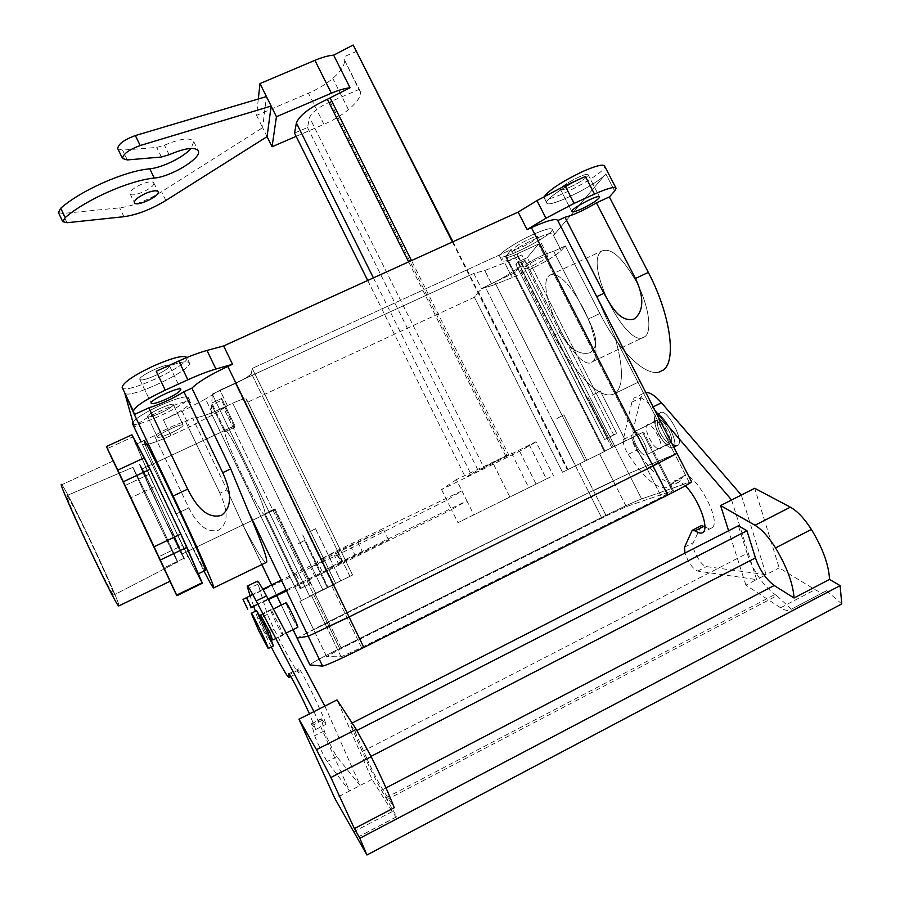 <?xml version="1.0" encoding="UTF-8"?>
<svg xmlns="http://www.w3.org/2000/svg" width="900" height="900" viewBox="0 0 900 900"><rect width="100%" height="100%" fill="white"/><g stroke="black" fill="none" stroke-linecap="round" stroke-linejoin="round"><path stroke-width="0.67" stroke-dasharray="4.5 3.38" d="M94.129 549.146C81.788 522.765 68.636 496.777 66.926 495.562C66.071 496.327 72.529 511.537 86.288 541.192C99.112 568.642 112.207 594.371 113.659 595.125C115.672 597.038 106.2 574.864 94.129 549.146C81.788 522.765 68.636 496.777 66.926 495.562C66.071 496.327 72.529 511.537 86.288 541.192C99.112 568.642 112.207 594.371 113.659 595.125C115.672 597.038 106.2 574.864 94.129 549.146M153.833 509.625L132.975 467.314C133.447 470.543 179.741 568.294 177.784 561.938L153.833 509.625L132.975 467.314C133.447 470.543 179.741 568.294 177.784 561.938L153.833 509.625M163.046 515.846L141.851 469.058C139.691 461.981 179.618 545.962 181.912 553.331L163.046 515.846L141.851 469.058C139.691 461.981 179.618 545.962 181.912 553.331L163.046 515.846M265.005 513.596C265.871 505.249 227.284 425.194 224.899 430.279L211.781 403.054L212.276 394.11L235.406 383.468C244.744 379.012 250.054 375.615 251.347 373.264L252.27 368.415L352.575 575.021L309.656 596.227L212.276 394.11L211.781 403.054L221.726 398.475L211.781 403.054L224.899 430.279L234.844 425.655L234.574 427.298L224.696 431.899C225.551 443.115 260.37 515.509 264.521 514.609L274.849 509.603L274.961 508.826L265.005 513.596C265.871 505.249 227.284 425.194 224.899 430.279L234.844 425.655L221.726 398.475L221.558 400.309L221.726 398.475L234.844 425.655L234.574 427.298L221.558 400.309L211.691 404.865L211.23 413.1L301.41 600.536L299.936 601.301L335.779 583.673L299.936 601.301L333.596 584.786L245.689 403.11L246.42 399.071C245.407 398.171 240.829 399.544 232.695 403.178L211.23 413.1L301.41 600.536L322.897 589.972L232.695 403.178L211.23 413.1L211.691 404.865L221.558 400.309L234.574 427.298L224.696 431.899L211.691 404.865L224.696 431.899C225.551 443.115 260.37 515.509 264.521 514.609L300.195 588.701L310.084 583.852L274.41 509.884L264.521 514.609L300.195 588.701L310.905 583.335L274.961 508.826L265.005 513.596L300.938 588.217L300.195 588.701L300.938 588.217L265.005 513.596M588.274 319.005L553.714 251.303C546.244 253.406 536.839 257.76 525.476 264.341L518.974 267.345L553.534 335.441C560.126 347.569 567.27 358.346 574.954 367.796L628.673 473.569L676.969 453.409L628.673 473.569L588.949 492.536L628.717 473.546L676.957 453.386L674.82 454.174L689.197 482.265L691.526 481.714L641.621 498.96L689.197 482.265L674.82 454.174L628.717 473.546L641.621 498.96C633.566 502.054 620.201 508.241 601.526 517.5C620.201 508.241 633.566 502.054 641.621 498.96L628.717 473.546L588.938 492.536L628.673 473.569L574.954 367.796C592.245 390.431 605.779 398.891 615.544 393.188C605.779 398.891 592.245 390.431 574.954 367.796C567.27 358.346 560.126 347.569 553.534 335.441L560.036 332.359L525.476 264.341C536.839 257.76 546.244 253.406 553.714 251.303L565.312 245.947L599.884 313.515C617.827 349.099 644.107 376.178 659.002 372.127C644.107 376.178 617.827 349.099 599.884 313.515L565.312 245.947L553.714 251.303L588.274 319.005L599.884 313.515L588.274 319.005C593.359 330.12 601.031 344.779 590.209 352.71C576.27 356.468 565.661 343.114 560.036 332.359L525.476 264.341L518.974 267.345L553.534 335.441L560.036 332.359C565.661 343.114 576.27 356.468 590.209 352.71C601.031 344.779 593.359 330.12 588.274 319.005M636.637 282.33C622.665 257.569 611.021 247.151 601.706 251.066C582.863 262.901 627.48 351.754 644.827 336.656C652.523 331.627 648.855 305.595 636.637 282.33C622.665 257.569 611.021 247.151 601.706 251.066C582.863 262.901 627.48 351.754 644.827 336.656C652.523 331.627 648.855 305.595 636.637 282.33M582.941 307.631C569.07 282.6 557.933 271.822 549.529 275.31C532.721 286.234 577.406 375.772 592.729 361.609C599.58 356.974 595.136 331.11 582.941 307.631C569.07 282.6 557.933 271.822 549.529 275.31C532.721 286.234 577.406 375.772 592.729 361.609C599.58 356.974 595.136 331.11 582.941 307.631M310.905 583.335L300.938 588.217L310.905 583.335L274.961 508.826L274.41 509.884L310.084 583.852L310.905 583.335M556.83 418.567L563.918 414.81L556.83 418.567M579.656 463.77L586.867 460.215L579.656 463.77M506.126 256.174L505.755 257.108C506.554 258.019 510.334 256.939 517.118 253.901L538.504 244.069L527.265 257.602L518.085 261.844L515.869 264.555L525.004 260.336L514.631 272.846L494.685 282.06C486.405 286.031 481.016 289.305 478.507 291.881L474.379 297.225L245.689 403.11L246.42 399.071C245.407 398.171 240.829 399.544 232.695 403.178L322.897 589.972L335.779 583.673L246.431 399.24L335.711 583.706L333.596 584.786L245.689 403.11L474.379 297.225L562.489 472.252L605.081 451.226L562.489 472.252L474.379 297.225L478.507 291.881C481.016 289.305 486.405 286.031 494.685 282.06L514.631 272.846L525.004 260.336L613.778 435.026L616.691 433.485L604.643 439.504L515.869 264.555L525.004 260.336L613.778 435.026L616.691 433.485L527.265 257.602L538.504 244.069L636.176 435.701L643.601 431.989L611.809 447.581L511.267 249.536L505.755 257.108C506.554 258.019 510.334 256.939 517.118 253.901L538.504 244.069L636.176 435.701L643.601 431.989L604.238 451.373L636.176 435.701L614.79 446.22L517.118 253.901L614.79 446.22L604.238 451.373L604.924 451.024L506.126 256.174L511.267 249.536L252.27 368.415L251.347 373.264C250.054 375.615 244.744 379.012 235.406 383.468L212.276 394.11L309.656 596.227L352.575 575.021L252.27 368.415L511.267 249.536L611.809 447.581L604.924 451.024L506.126 256.174M592.29 395.246L600.266 390.994L592.29 395.246M298.305 543.746L304.526 540.439L298.305 543.746M617.501 444.859L625.624 440.843L617.501 444.859M308.588 532.384L315.495 528.694L308.588 532.384M321.075 590.918L327.409 587.779L321.075 590.918M309.904 664.909C310.894 663.48 320.805 658.001 339.649 648.506L601.526 517.5L339.649 648.506C320.805 658.001 310.894 663.48 309.904 664.909M661.523 497.115L361.553 647.572L341.089 656.82L326.588 656.584L341.359 648.439L606.24 515.903L626.288 506.632L673.391 490.489L661.523 497.115L361.553 647.572L341.089 656.82L326.588 656.584L341.359 648.439L606.24 515.903L626.288 506.632L673.391 490.489L661.523 497.115L646.942 468.495L661.523 497.115M333.731 584.359L340.785 580.883L333.731 584.359M607.5 437.985L518.085 261.844L515.869 264.555L604.643 439.504L613.778 435.026L604.643 439.504L607.5 437.985L518.085 261.844L527.265 257.602L616.691 433.485L607.5 437.985M605.081 451.226L514.631 272.846L605.081 451.226L562.489 472.252L605.081 451.226M297.067 638.021L588.938 492.536L601.526 517.5L588.938 492.536L327.082 622.44L588.938 492.536L327.082 622.44L339.649 648.506L327.082 622.44L297.067 638.021M80.707 520.279C70.29 499.106 63.979 487.249 61.796 484.729C63.979 487.249 70.29 499.106 80.707 520.279C98.134 555.705 119.329 602.899 119.014 605.824C119.329 602.899 98.134 555.705 80.707 520.279M160.661 506.407C147.308 478.406 140.276 464.355 139.579 464.243C139.748 467.572 186.053 565.301 184.388 558.776L160.661 506.407C147.308 478.406 140.276 464.355 139.579 464.243C139.748 467.572 186.053 565.301 184.388 558.776L160.661 506.407M182.453 545.4L187.864 556.425L163.541 568.08L158.254 556.954L182.453 545.4L202.129 583.481L176.85 595.699L202.129 583.481L187.864 556.425L163.541 568.08L169.931 581.321L113.085 461.002L124.616 485.741L148.916 474.412L182.453 545.4L158.254 556.954L124.616 485.741L148.916 474.412L154.564 486.675L130.376 498.004L154.564 486.675L182.453 545.4M131.906 434.79L132.57 437.006L107.325 448.639L132.57 437.006L148.916 474.412L131.906 434.79M264.173 628.627L258.84 616.106C258.694 613.879 271.17 639.754 270.709 640.71L264.173 628.627L258.84 616.106C258.694 613.879 271.17 639.754 270.709 640.71L264.173 628.627M290.97 615.42L285.863 602.831L290.97 615.42L297.652 627.367L290.97 615.42M130.061 497.183L170.066 581.254L130.061 497.183M165.476 501.885C148.894 466.954 135.484 440.516 136.294 444.161C136.485 446.715 152.156 481.511 168.424 515.734C184.264 549.135 198.551 577.519 197.888 574.02C197.921 572.096 182.542 537.773 165.476 501.885C148.894 466.954 135.484 440.516 136.294 444.161C136.485 446.715 152.156 481.511 168.424 515.734C184.264 549.135 198.551 577.519 197.888 574.02C197.921 572.096 182.542 537.773 165.476 501.885M175.669 512.314C159.39 478.125 143.888 443.284 143.899 440.651L136.294 444.161L143.899 440.651C143.888 443.284 159.39 478.125 175.669 512.314C189.956 542.408 203.333 568.845 205.211 570.488C203.333 568.845 189.956 542.408 175.669 512.314M663.278 431.887C658.755 422.37 657.709 416.048 660.139 412.897C666.113 406.834 684.866 441 677.925 445.399C673.988 446.794 669.105 442.294 663.278 431.887C658.755 422.37 657.709 416.048 660.139 412.897C666.113 406.834 684.866 441 677.925 445.399C673.988 446.794 669.105 442.294 663.278 431.887M658.8 434.093C654.278 424.564 653.22 418.241 655.627 415.114C661.534 409.072 680.276 443.284 673.403 447.637C669.488 449.021 664.627 444.51 658.8 434.093C654.278 424.564 653.22 418.241 655.627 415.114C661.534 409.072 680.276 443.284 673.403 447.637C669.488 449.021 664.627 444.51 658.8 434.093M660.476 433.282C657.304 426.623 656.561 422.19 658.249 420.007C662.4 415.789 675.495 439.706 670.691 442.766C667.969 443.745 664.56 440.584 660.476 433.282C657.304 426.623 656.561 422.19 658.249 420.007C662.4 415.789 675.495 439.706 670.691 442.766C667.969 443.745 664.56 440.584 660.476 433.282M636.154 445.275C632.97 438.581 632.171 434.171 633.735 432.034C637.639 427.939 650.7 451.98 646.144 454.916C643.556 455.827 640.215 452.61 636.154 445.275C632.97 438.581 632.171 434.171 633.735 432.034C637.639 427.939 650.7 451.98 646.144 454.916C643.556 455.827 640.215 452.61 636.154 445.275M614.981 337.343L596.734 296.674L557.696 220.399L596.7 296.696L614.981 337.343C623.408 366.952 623.599 385.571 615.544 393.188C623.599 385.571 623.408 366.952 614.981 337.343L674.775 454.196L614.981 337.343M154.44 435.69L141.536 441.652L154.44 435.69C164.666 429.57 175.028 424.789 185.501 421.346L219.938 493.223L185.501 421.346L192.589 418.072L227.025 489.87L219.938 493.223C225.101 504.945 231.244 521.246 218.812 530.077C204.007 534.116 194.625 519.255 188.854 507.915L154.44 435.69C164.666 429.57 175.028 424.789 185.501 421.346L192.589 418.072C198.011 418.106 208.328 414.664 223.571 407.756L227.576 405.9L219.971 390.139L473.794 273.42L484.785 270.495L504.697 262.822L521.854 254.925C509.974 260.269 503.314 262.159 501.874 260.618C503.314 262.159 509.974 260.269 521.854 254.925L504.697 262.822L484.785 270.495L473.794 273.42L481.421 288.54L485.168 286.808C499.556 280.024 510.817 273.532 518.974 267.345C510.817 273.532 499.556 280.024 485.168 286.808L588.949 492.536L485.168 286.808L481.421 288.54L492.345 285.469L512.212 277.65L529.369 269.719C544.86 262.294 555.469 255.904 561.195 250.526L565.312 245.947L561.195 250.526L553.523 235.53L605.812 173.903C597.386 184.748 547.324 209.239 546.694 202.826C547.324 209.239 597.386 184.748 605.812 173.903L553.523 235.53L554.4 233.584C553.084 232.009 546.48 233.888 534.6 239.197C518.017 246.713 500.4 258.322 501.874 260.618C500.4 258.322 518.017 246.713 534.6 239.197C546.48 233.888 553.084 232.009 554.4 233.584L553.523 235.53L561.195 250.526C555.469 255.904 544.86 262.294 529.369 269.719L521.854 254.925L529.369 269.719L512.212 277.65L504.697 262.822L512.212 277.65L492.345 285.469L484.785 270.495L492.345 285.469L481.421 288.54L473.794 273.42L219.971 390.139L205.537 398.993L219.971 390.139L227.576 405.9L213.075 414.652L227.576 405.9L223.571 407.756L327.082 622.44L223.571 407.756C208.328 414.664 198.011 418.106 192.589 418.072L227.025 489.87L219.938 493.223C225.101 504.945 231.244 521.246 218.812 530.077C204.007 534.116 194.625 519.255 188.854 507.915L154.44 435.69M175.939 514.024L142.2 444.184C144.63 445.939 154.192 443.081 170.888 435.611L189.607 426.949L213.075 414.652L205.537 398.993L182.126 411.322L205.537 398.993L213.075 414.652L189.607 426.949L182.126 411.322L163.395 419.94C180.461 411.784 189.529 405.855 190.597 402.165C188.37 400.14 178.819 402.84 161.966 410.254C144.653 418.545 135.517 424.507 134.572 428.119C135.517 424.507 144.653 418.545 161.966 410.254C178.819 402.84 188.37 400.14 190.597 402.165C189.529 405.855 180.461 411.784 163.395 419.94L182.126 411.322L189.607 426.949L170.888 435.611L163.395 419.94L170.888 435.611C154.192 443.081 144.63 445.939 142.2 444.184L203.963 571.095L175.939 514.024L188.854 507.915L175.939 514.024M243.596 526.387L227.025 489.87L243.596 526.387C255.161 548.37 262.597 560.441 265.894 562.624C262.597 560.441 255.161 548.37 243.596 526.387L261.9 564.559L243.596 526.387M124.819 393.053C128.34 400.084 192.926 369.9 189.439 362.914C186.761 360.067 175.68 362.858 156.218 371.261C175.68 362.858 186.761 360.067 189.439 362.914C192.926 369.9 128.34 400.084 124.819 393.053M585.416 176.479C565.976 185.164 544.714 199.755 546.694 202.826C544.714 199.755 565.976 185.164 585.416 176.479M263.914 628.729L256.309 610.841L263.914 628.729L273.139 646.054L263.914 628.729M170.584 433.238C178.447 429.469 182.632 426.78 183.15 425.194C183.206 422.359 156.184 434.925 157.466 437.141C158.535 437.963 162.911 436.657 170.584 433.238C178.447 429.469 182.632 426.78 183.15 425.194C183.206 422.359 156.184 434.925 157.466 437.141C158.535 437.963 162.911 436.657 170.584 433.238M160.864 412.875C168.716 409.118 172.868 406.395 173.34 404.685C173.273 401.614 146.261 414.101 147.656 416.565C148.781 417.499 153.18 416.272 160.864 412.875C168.716 409.118 172.868 406.395 173.34 404.685C173.273 401.614 146.261 414.101 147.656 416.565C148.781 417.499 153.18 416.272 160.864 412.875M122.13 387.382C123.221 396.022 190.496 365.085 186.919 357.671L189.439 362.914L186.919 357.671C190.496 365.085 123.221 396.022 122.13 387.382M159.75 405.608C145.451 412.346 136.496 417.836 132.874 422.077C136.496 417.836 145.451 412.346 159.75 405.608C176.602 398.205 186.165 395.539 188.415 397.62C186.165 395.539 176.602 398.205 159.75 405.608M132.39 423.54C133.031 430.076 191.273 403.088 188.415 397.62L190.597 402.165L188.415 397.62C191.273 403.088 133.031 430.076 132.39 423.54M532.8 265.725C541.845 261.315 546.851 258.097 547.83 256.072C547.729 253.53 522.36 266.535 523.721 268.436C524.329 269.089 527.366 268.189 532.8 265.725C541.845 261.315 546.851 258.097 547.83 256.072C547.729 253.53 522.36 266.535 523.721 268.436C524.329 269.089 527.366 268.189 532.8 265.725M570.533 186.907C581.197 181.688 587.081 177.66 588.161 174.814C587.745 171.248 558.619 186.638 560.486 189.428C561.229 190.373 564.581 189.54 570.533 186.907C581.197 181.688 587.081 177.66 588.161 174.814C587.745 171.248 558.619 186.638 560.486 189.428C561.229 190.373 564.581 189.54 570.533 186.907M523.035 246.521C532.069 242.123 537.03 238.838 537.952 236.689C537.727 233.921 512.426 246.971 513.889 249.086C514.541 249.817 517.59 248.963 523.035 246.521C532.069 242.123 537.03 238.838 537.952 236.689C537.727 233.921 512.426 246.971 513.889 249.086C514.541 249.817 517.59 248.963 523.035 246.521M544.635 196.11L544.185 197.921C545.31 205.571 608.107 172.496 604.586 166.028C608.107 172.496 545.31 205.571 544.185 197.921L546.694 202.826L544.185 197.921L544.635 196.11M532.361 234.81C515.779 242.314 498.195 253.969 499.702 256.32C500.389 262.249 555.007 234.157 552.195 229.275C550.868 227.666 544.252 229.511 532.361 234.81C515.779 242.314 498.195 253.969 499.702 256.32C500.389 262.249 555.007 234.157 552.195 229.275C550.868 227.666 544.252 229.511 532.361 234.81M155.138 375.615C164.227 371.284 169.02 368.021 169.493 365.805C169.29 361.755 138.037 376.065 139.804 379.418C141.154 380.734 146.273 379.474 155.138 375.615C164.227 371.284 169.02 368.021 169.493 365.805C169.29 361.755 138.037 376.065 139.804 379.418C141.154 380.734 146.273 379.474 155.138 375.615M313.976 711.596L349.526 790.988L334.912 798.581M357.514 837.304L396.799 816.649L385.897 797.827C378.495 785.565 370.631 770.153 362.295 751.59L350.179 724.028L354.983 731.452L366.863 758.52L371.036 756.36M362.295 751.59L747.101 553.399C753.694 571.736 762.986 585.439 774.956 594.495L776.869 595.721L387 799.582M731.587 499.995L756.619 579.6L766.136 574.661L706.41 566.618C701.201 566.449 690.592 547.144 693.259 542.722L701.347 525.645M776.869 595.721L791.37 609.232C788.918 611.258 785.317 610.762 780.604 607.736L745.898 585.169L756.619 579.6L697.714 571.095C692.685 568.721 688.421 562.725 684.923 553.084M657.405 448.481L660.06 448.627C664.942 445.5 651.33 420.548 647.123 424.879C643.32 427.185 651.375 445.635 657.405 448.481M685.327 485.82C680.209 480.859 676.418 479.284 673.931 481.106L670.028 486.619C659.824 491.558 645.885 480.814 628.211 454.399C624.533 448.256 622.89 443.295 623.284 439.526L631.901 402.12L634.196 397.912C638.201 395.19 644.209 398.329 652.196 407.329L655.133 410.76M745.898 585.169L728.606 530.775M747.101 553.399L738.394 525.769M791.505 609.109L826.38 590.827C823.736 592.942 819.979 592.549 815.085 589.646L779.175 567.889L754.684 488.284M741.33 495.056L766.136 574.661L779.175 567.889M826.526 590.704L841.77 603.945M366.863 758.52C372.499 771.053 377.786 781.414 382.736 789.592L394.223 807.705M396.799 816.649L396.787 816.705C396.506 817.627 394.999 815.906 392.254 811.553L372.004 779.321L337.061 699.908M372.004 779.321L349.526 790.988L327.173 761.546C325.418 759.454 315.349 738.619 314.696 735.739L311.468 723.746L315.675 729.54L309.488 713.88M324.855 706.084L360.124 785.486L336.769 756.619C334.924 754.582 324.832 733.781 324.281 730.856L321.345 718.729L325.733 724.421C327.082 722.137 298.429 663.469 298.62 668.846L299.115 672.345C297.248 673.076 288.9 658.699 274.061 629.212L267.412 614.363L257.186 581.299M282.049 634.185L283.005 635.242C283.635 634.185 270.619 607.32 270.63 609.694C270.113 610.414 279.034 629.55 282.049 634.185M260.719 615.184C261.506 618.199 269.426 634.916 272.059 639.135L272.498 639.821M271.26 646.976L257.963 618.998L255.364 611.303M253.744 606.499L250.099 595.71M666.439 444.004L669.139 444.127C670.421 442.868 670.387 440.032 669.015 435.611C664.65 425.002 660.364 419.94 656.19 420.424C652.309 422.775 660.341 441.202 666.439 444.004M354.983 731.452L356.929 730.462M350.179 724.028L352.114 723.038M704.857 526.68C707.985 528.705 710.404 529.043 712.091 527.715C722.779 520.751 691.942 466.92 682.965 476.584L678.96 482.141C668.565 487.181 654.491 476.527 636.761 450.18C633.071 444.049 631.44 439.088 631.867 435.308L640.901 397.733L643.275 393.491L645.784 392.49M311.377 595.327L352.575 575.021L311.377 595.327L326.689 627.086L347.006 617.49L326.689 627.086L311.377 595.327M267.064 136.654L262.631 127.688L266.445 96.57M258.322 98.989L256.545 115.38L308.441 93.218C317.993 89.055 326.115 84.105 332.786 78.401C341.831 70.335 345.611 63.968 344.137 59.265L358.886 89.505L330.165 101.846C318.51 107.28 311.636 112.522 309.555 117.551L483.964 467.696L535.928 441.754L553.399 475.594L535.928 441.754M58.41 212.546L62.617 213.48L119.677 207.855C132.885 206.055 146.869 200.678 161.618 191.722L262.631 127.688L256.545 115.38M373.41 277.886L470.88 474.03L508.601 454.657L411.502 260.572M243.034 599.456L337.77 554.827L446.827 500.22L461.925 490.849L466.897 500.861L341.91 561.285L325.564 569.678L388.53 539.809L286.11 590.051M508.601 454.657L456.356 479.599L461.925 490.849L336.791 550.733L320.535 559.283L383.704 529.954L281.329 580.084M323.606 560.644L310.466 567.36L323.606 560.644M262.868 589.264L252.697 594.383M470.88 474.03L465.559 477.551L478.541 471.24L483.964 467.696M456.356 479.599L441.574 489.6L519.626 451.249L536.4 441.765M529.11 444.51L546.413 478.957L457.931 522.675L553.399 475.594M441.574 489.6L451.496 509.659L466.897 500.861L473.726 514.654M546.413 478.957L553.016 475.762M286.549 590.962L451.496 509.659L457.931 522.675M356.94 51.244L342.697 57.296M452.925 241.751L567.281 468.743M452.407 241.976L566.741 468.945M296.156 136.35L323.966 124.346C333.529 120.139 341.696 115.245 348.457 109.665C357.626 101.812 361.564 95.704 360.259 91.328L358.886 89.505M294.536 133.088L307.496 127.496L309.555 117.551M153.866 183.172C154.912 187.931 131.164 198.416 130.05 193.691C130.016 190.991 133.819 187.852 141.457 184.264C148.331 181.53 152.438 181.058 153.799 182.857L153.866 183.172M117.866 148.871L122.569 150.097L156.735 147.454L164.453 145.192C180.63 138.42 190.406 137.227 193.759 141.604L191.07 148.421M328.23 570.195L315.045 576.844L328.23 570.195M307.496 127.496L478.541 471.24M367.706 280.474L465.559 477.551M246.24 598.084L250.898 607.837L268.414 599.546M268.11 598.961L257.85 604.091M299.981 601.279L313.718 629.854L299.981 601.279M585.124 461.036L494.685 282.06L585.124 461.036M568.001 469.496L478.507 291.881L568.001 469.496M332.831 584.831L235.406 383.468L332.831 584.831M349.92 576.394L251.347 373.264L349.92 576.394M361.553 647.572L331.481 585.394L361.553 647.572M672.322 490.736L657.945 462.555L672.322 490.736M657.99 462.532L646.965 468.495L631.406 437.951L646.965 468.495L659.014 462.173L643.601 431.989L659.014 462.173L657.99 462.532L642.645 432.461L657.99 462.532M626.288 506.632L613.384 481.162L593.482 490.657L613.429 481.14L599.648 453.949L626.288 506.632M606.24 515.903L579.87 463.702L606.24 515.903M341.359 648.439L328.635 622.058L313.673 629.854L328.635 622.058L315.056 593.91L341.359 648.439M326.644 656.595L313.774 629.831L326.644 656.595M341.089 656.82L326.745 627.053L341.089 656.82M614.666 191.036L605.812 173.903L614.666 191.036M271.642 584.876L276.784 595.586L271.642 584.876M281.329 605.059L293.108 629.617L281.329 605.059M385.897 797.827L774.956 594.495M697.714 571.095L706.41 566.618M684.562 547.155L693.259 542.722M780.604 607.736L815.085 589.646M382.736 789.592L385.988 787.905M392.254 811.553L353.632 831.825M257.816 584.235L247.86 589.084M267.412 614.363L257.963 618.998M274.061 629.212L264.656 633.847M298.766 669.904L289.507 674.528M322.493 720.225L312.57 725.276M321.39 719.055L311.524 724.061M324.281 730.856L314.696 735.739M336.769 756.619L327.173 761.546M692.021 530.707L700.954 526.174M652.196 407.329L653.141 406.868M631.901 402.12L640.901 397.733M623.284 439.526L631.867 435.308M628.211 454.399L636.761 450.18M672.761 482.76L681.761 478.26M408.634 261.877L505.721 456.053M336.791 550.733L341.91 561.285M320.535 559.283L325.564 569.678M511.38 452.869L528.761 487.609M493.582 464.321L509.929 497.104M519.626 451.249L536.141 484.189M330.165 101.846L507.15 455.738M348.457 109.665L332.786 78.401M323.966 124.346L308.441 93.218M165.859 200.475L161.618 191.722M123.93 216.697L119.677 207.855M67.039 222.727L62.617 213.48M169.099 154.732L164.453 145.192M161.381 157.028L156.735 147.454M127.328 159.93L122.569 150.097M350.325 545.558L355.241 555.671M357.683 542.036L362.588 552.116M337.77 554.827L342.225 564.03M296.438 574.864L300.915 584.168M336.431 553.59L341.168 563.355M132.975 467.314L66.926 495.562L132.975 467.314M177.784 561.938L113.659 595.125L177.784 561.938M182.104 553.972L274.849 509.603L182.104 553.972M141.851 469.058L234.664 425.869L141.851 469.058M592.729 361.609L644.827 336.656L592.729 361.609M549.529 275.31L601.706 251.066L549.529 275.31M552.701 420.379L575.595 465.761L552.701 420.379M563.918 414.81L586.867 460.215L563.918 414.81M505.755 257.108L604.238 451.373L505.755 257.108M587.891 397.147L613.181 446.974L587.891 397.147M600.266 390.994L625.624 440.843L600.266 390.994M292.916 546.097L315.776 593.505L292.916 546.097M304.526 540.439L327.409 587.779L304.526 540.439M246.42 399.071L335.779 583.673L246.42 399.071M302.704 534.926L327.96 587.183L302.704 534.926M315.495 528.694L340.785 580.883L315.495 528.694M673.391 490.489L658.957 462.195L673.391 490.489M326.588 656.584L313.718 629.831L326.588 656.584M106.436 446.614L131.918 434.88L106.436 446.614M272.858 639.641L286.166 633.06L272.858 639.641M258.84 616.106L259.481 615.791L258.84 616.106M261.067 615.004L273.398 608.951L261.067 615.004M113.198 460.946L61.796 484.729L113.198 460.946M660.139 412.897L655.627 415.114L660.139 412.897M677.925 445.399L673.403 447.637L677.925 445.399M658.249 420.007L633.735 432.034L658.249 420.007M670.691 442.766L646.144 454.916L670.691 442.766M313.673 629.854L299.936 601.301L313.673 629.854M640.058 381.308L615.544 393.188L640.058 381.308M147.656 416.565L157.466 437.141L147.656 416.565M173.34 404.685L183.15 425.194L173.34 404.685M293.051 629.651L281.273 605.092L293.051 629.651M276.727 595.62L271.597 584.899L276.727 595.62M261.844 564.581L242.516 524.273L261.844 564.581M560.486 189.428L571.837 211.534L560.486 189.428M588.161 174.814L599.591 196.976L588.161 174.814M513.889 249.086L523.721 268.436L513.889 249.086M537.952 236.689L547.83 256.072L537.952 236.689M499.702 256.32L501.874 260.618L499.702 256.32M552.195 229.275L554.4 233.584L552.195 229.275M139.804 379.418L151.132 403.155L139.804 379.418M169.493 365.805L180.833 389.441L169.493 365.805M826.38 590.827L791.37 609.232M357.536 837.349L396.787 816.705M290.79 676.508L299.115 672.345M315.675 729.54L325.733 724.421M288.821 673.751L298.62 668.846M311.468 723.746L321.345 718.729M656.19 420.424L647.123 424.879M669.139 444.127L660.06 448.627M272.959 640.215L283.005 635.242M260.696 614.565L270.63 609.694M643.275 393.491L634.196 397.912M678.96 482.141L670.028 486.619M682.965 476.584L673.931 481.106M712.091 527.715L703.012 532.339M322.076 571.23L317.002 560.756M344.137 59.265L360.259 91.328M193.759 141.604L198.112 150.502M339.098 565.031L334.519 555.581M315.045 576.844L310.466 567.36M130.05 193.691L134.392 202.68M153.799 182.857L158.051 191.644M388.53 539.809L383.704 529.954"/><path stroke-width="1.35" d="M603.945 293.287L564.986 217.26C573.131 215.213 583.616 210.409 596.441 202.849L609.367 196.931L614.666 191.036L616.072 188.235C614.655 186.368 607.466 188.314 594.495 194.085L574.132 203.377L545.974 218.216L527.074 229.59L518.164 212.096L223.65 345.949L206.966 350.46C198.877 352.676 189.495 356.197 178.841 361.001L156.218 371.261L178.841 361.001C189.495 356.197 198.877 352.676 206.966 350.46L223.65 345.949L232.526 364.286L227.846 366.435C209.903 374.873 197.933 382.106 191.903 388.136L230.726 468.9L248.67 512.111L308.295 636.221L297.045 638.1L309.904 664.909L297.045 638.1L309.904 664.909L322.582 666.101L309.983 664.931L293.051 629.651L297.09 638.077L308.239 636.244L297.157 638.066L308.295 636.221L349.076 616.972L308.239 636.244L322.582 666.101C326.902 665.168 340.65 658.969 363.836 647.471C340.65 658.969 326.902 665.168 322.582 666.101L308.239 636.244L349.076 616.972L308.295 636.221L248.67 512.111C261.27 541.373 267.289 558.079 266.715 562.219C267.289 558.079 261.27 541.373 248.67 512.111L230.726 468.9L222.727 472.657L183.915 391.793C172.496 398.79 160.83 404.134 148.894 407.835L187.684 489.15L148.894 407.835L134.336 414.506L173.104 496.001C194.929 541.8 214.178 585.383 213.851 587.835C213.806 589.32 210.499 583.74 203.963 571.095C210.499 583.74 213.806 589.32 213.851 587.835L266.715 562.219L213.851 587.835C214.178 585.383 194.929 541.8 173.104 496.001L134.336 414.506L148.894 407.835C160.83 404.134 172.496 398.79 183.915 391.793L191.903 388.136L230.726 468.9L222.727 472.657C228.544 485.618 235.181 505.215 221.4 515.396C204.896 519.806 194.287 501.998 187.684 489.15L173.104 496.001L187.684 489.15C194.287 501.998 204.896 519.806 221.4 515.396C235.181 505.215 228.544 485.618 222.727 472.657L183.915 391.793L191.903 388.136C197.933 382.106 209.903 374.873 227.846 366.435L363.836 647.471L667.744 495.011L363.836 647.471L349.076 616.972L652.961 466.009L349.076 616.972L652.961 466.009L349.076 616.972L227.846 366.435L232.526 364.286L215.933 369.034C207.889 371.374 198.529 374.951 187.875 379.789L165.251 390.127C145.148 399.746 134.55 406.766 133.459 411.199L134.336 414.506L124.65 392.692L134.572 428.13L124.65 392.692L133.459 411.21C134.55 406.766 145.148 399.746 165.251 390.127L156.218 371.261L165.251 390.127L187.875 379.789L178.841 361.001L187.875 379.789C198.529 374.951 207.889 371.374 215.933 369.034L206.966 350.46L215.933 369.034L232.526 364.286L223.65 345.949L518.164 212.096L536.962 200.61L518.164 212.096L527.074 229.59L531.394 227.61L527.074 229.59L545.974 218.216L536.962 200.61L565.065 185.726L536.962 200.61L545.974 218.216L574.132 203.377L565.065 185.726L585.416 176.479L565.065 185.726L574.132 203.377L594.495 194.085L585.416 176.479L594.495 194.085C607.466 188.314 614.655 186.368 616.072 188.235L614.666 191.036L609.367 196.931L648.337 272.396L609.367 196.931L596.441 202.849C583.616 210.409 573.131 215.213 564.986 217.26L557.775 220.567L564.986 217.26L603.945 293.287C610.717 305.213 619.436 322.718 633.96 319.084C646.65 309.6 641.464 290.509 635.411 278.483L596.441 202.849L635.411 278.483C641.464 290.509 646.65 309.6 633.96 319.084C619.436 322.718 610.717 305.213 603.945 293.287L596.734 296.674L603.945 293.287M691.526 481.714C691.391 482.636 683.46 487.069 667.744 495.011C683.46 487.069 691.391 482.636 691.526 481.714L677.036 453.42L691.526 481.714M676.957 453.386L652.961 466.009L667.744 495.011L652.961 466.009L676.969 453.409L652.939 466.009L676.957 453.386M61.796 484.729C54.517 475.999 115.177 605.306 118.71 605.97L118.71 605.97C115.177 605.306 54.517 475.999 61.796 484.729M150.064 469.282L144.382 457.774L117.821 470.104L123.345 481.725L150.064 469.282L131.906 434.79L106.403 446.535L160.324 560.014L186.919 547.312L180.833 534.049L154.102 546.761L176.85 595.699L169.931 581.321L176.85 595.699L202.297 583.268L176.839 595.575L202.297 583.268L180.833 534.049L150.064 469.282L123.345 481.725L154.102 546.761L180.833 534.049L150.064 469.282M107.325 448.639L113.085 461.002L107.325 448.639M285.863 602.831C286.02 600.469 298.553 626.209 297.776 627.311L297.776 627.311C298.553 626.209 286.02 600.469 285.863 602.831L273.398 608.951L285.863 602.831M170.066 581.254L113.198 460.946L170.066 581.254L118.71 605.97L170.066 581.254M143.899 440.651C143.46 437.276 157.309 464.141 174.15 499.624C190.991 535.072 205.47 567.877 205.481 570.352L198.326 573.806L205.481 570.352C205.47 567.877 190.991 535.072 174.15 499.624C157.309 464.141 143.46 437.276 143.899 440.651M659.002 372.127L663.176 370.103C676.811 361.282 670.556 314.606 648.337 272.396C670.556 314.606 676.811 361.282 663.176 370.103L659.002 372.127M258.952 631.17L251.28 613.305C250.965 610.133 268.819 647.19 268.222 648.484L258.952 631.17L251.28 613.305C250.965 610.133 268.819 647.19 268.222 648.484L258.952 631.17M256.309 610.841C256.072 607.635 273.938 644.648 273.262 645.986L273.262 645.986C273.938 644.648 256.072 607.635 256.309 610.841L251.404 613.249L256.309 610.841M166.354 399.06C175.455 394.706 180.281 391.5 180.833 389.441C180.787 385.706 149.524 400.129 151.132 403.155C152.415 404.325 157.489 402.952 166.354 399.06C175.455 394.706 180.281 391.5 180.833 389.441C180.787 385.706 149.524 400.129 151.132 403.155C152.415 404.325 157.489 402.952 166.354 399.06M557.696 220.399C555.964 218.183 547.2 220.59 531.394 227.61L652.939 466.009L531.394 227.61C547.2 220.59 555.964 218.183 557.696 220.399L676.969 453.409L557.696 220.399M581.794 208.822C592.481 203.591 598.41 199.643 599.591 196.976C599.321 193.691 570.116 209.036 571.837 211.534C572.524 212.389 575.854 211.489 581.794 208.822C592.481 203.591 598.41 199.643 599.591 196.976C599.321 193.691 570.116 209.036 571.837 211.534C572.524 212.389 575.854 211.489 581.794 208.822M153.641 365.884C133.56 375.457 123.052 382.624 122.13 387.382L133.459 411.199L122.13 387.382C123.052 382.624 133.56 375.457 153.641 365.884C172.721 357.649 183.791 354.859 186.862 357.514C183.791 354.859 172.721 357.649 153.641 365.884M132.874 422.077L132.39 423.54L141.131 441.923L132.39 423.54L132.874 422.077M582.829 171.461C563.096 180.934 550.373 189.146 544.635 196.11C550.373 189.146 563.096 180.934 582.829 171.461C595.811 165.757 603.067 163.946 604.586 166.028C603.067 163.946 595.811 165.757 582.829 171.461M366.941 855L359.865 838.271L840.116 585.63L841.77 603.945L366.941 855L334.912 798.581L298.969 719.201L316.507 749.666L330.896 777.488L354.386 828.596L394.223 807.705C389.284 794.689 381.611 777.679 371.194 756.686L330.896 777.488M371.194 756.686L356.22 729.349L337.061 699.908L298.969 719.201M684.923 553.084L684.562 547.155L692.021 530.707L695.194 530.764C698.614 533.216 701.224 533.745 703.012 532.339C709.605 528.266 698.164 497.993 685.327 485.82M655.133 410.76L731.587 499.995L754.684 488.284L790.357 507.161C797.377 511.088 804.375 518.501 811.373 529.425C822.836 548.37 828.877 565.031 829.508 579.42L840.116 585.63M352.114 723.038L738.394 525.769L746.955 530.775L755.449 557.91C759.904 570.285 766.159 579.488 774.214 585.506L794.059 598.005L829.508 579.42M728.606 530.775L720.585 505.564L754.988 525.262C761.76 529.346 768.611 536.895 775.541 547.92C786.926 567.023 793.091 583.717 794.059 598.005M720.585 505.564L731.587 499.995M359.865 838.271L354.386 828.596M247.421 586.046L257.186 581.299C257.636 580.275 260.741 585.135 266.479 595.901L324.855 706.084M250.099 595.71L247.151 586.181C247.5 585.202 250.515 590.119 256.196 600.93L313.976 711.596M272.498 639.821L269.989 632.655L260.719 615.184M255.364 611.303L253.744 606.499M309.488 713.88C301.05 695.081 288.382 670.826 288.63 673.852L289.249 677.284C288.293 678.521 282.296 668.419 271.26 646.976M692.865 529.954L701.347 525.645L704.857 526.68M356.929 730.462L746.955 530.775M645.784 392.49C649.935 392.22 655.155 395.662 661.477 402.795L741.33 495.056M144.382 457.774L117.821 470.104L106.403 446.535L131.906 434.79L144.382 457.774M186.919 547.312L160.324 560.014L176.636 595.091L202.174 582.75L186.919 547.312M452.407 241.976L353.171 45L333.652 55.17L350.032 87.784C344.891 88.312 338.659 90.112 331.369 93.206L276.435 116.73L259.999 83.565L258.322 98.989M350.032 87.784L327.341 99.293C309.69 107.55 299.374 115.436 296.404 122.962L294.536 133.088L367.706 280.474M252.697 594.383L243.034 599.456M281.329 580.084L262.868 589.264M330.21 98.055L411.502 260.572M353.171 45L452.925 241.751M333.652 55.17C328.455 55.553 322.211 57.274 314.91 60.334L259.999 83.565M276.435 116.73L272.059 146.756L296.156 136.35M272.059 146.756L267.064 136.654L271.148 106.054L140.186 145.53C128.947 149.692 123.052 154.013 122.513 158.49L127.328 159.93L161.381 157.028L169.099 154.732C185.276 147.938 195.019 146.678 198.326 150.941C202.028 157.882 171.349 176.659 154.271 178.065C129.442 180.382 85.421 199.845 65.216 217.609L62.752 221.648L67.039 222.727L123.93 216.697C137.115 214.808 151.088 209.396 165.859 200.475L267.064 136.654M145.845 193.32C152.708 190.575 156.814 190.08 158.141 191.835C160.38 196.144 135.562 207.495 134.392 202.68C134.381 200.036 138.206 196.909 145.845 193.32M191.07 148.421C183.904 157.05 162.27 167.726 149.782 168.806C124.886 170.944 80.865 190.35 60.739 208.237L58.41 212.546M266.445 96.57L135.349 135.562C124.11 139.691 118.237 144.045 117.731 148.601L117.866 148.871M268.414 599.546L286.549 590.962M257.85 604.091L250.898 607.837M286.11 590.051L268.11 598.961M635.411 278.483L648.337 272.396L635.411 278.483M261.9 564.559L271.642 584.876L261.9 564.559M276.784 595.586L281.329 605.059L276.784 595.586M293.108 629.617L297.157 638.066L293.108 629.617M754.988 525.262L790.357 507.161M775.541 547.92L811.373 529.425M385.988 787.905L774.214 585.506M356.22 729.349L316.507 749.666M266.479 595.901L256.196 600.93M289.507 674.528L288.81 674.876M371.036 756.36L755.449 557.91M695.194 530.764L704.16 526.196M653.141 406.868L661.477 402.795M296.404 122.962L373.41 277.886M327.341 99.293L408.634 261.877M331.369 93.206L314.91 60.334M65.216 217.609L60.739 208.237M154.271 178.065L149.782 168.806M140.186 145.53L135.349 135.562M246.6 597.499L251.325 607.376M271.26 640.429L272.858 639.641L271.26 640.429M286.166 633.06L297.776 627.311L286.166 633.06M259.481 615.791L261.067 615.004L259.481 615.791M268.222 648.484L273.262 645.986L268.222 648.484M281.273 605.092L276.727 595.62L281.273 605.092M271.597 584.899L261.844 564.581L271.597 584.899M604.586 166.028L615.96 188.021L604.586 166.028M289.249 677.284L290.79 676.508M58.309 212.333L62.752 221.648M117.731 148.601L122.513 158.49M247.714 609.266L243.023 599.445"/></g></svg>
